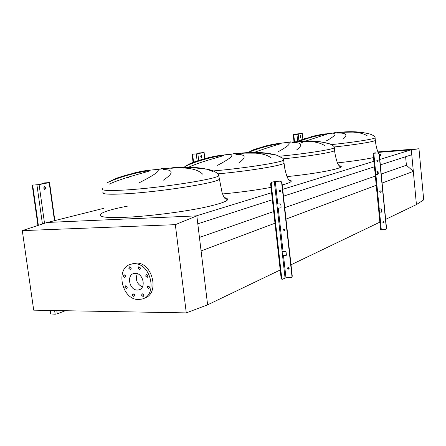 <?xml version="1.0" encoding="UTF-8"?>
<svg xmlns="http://www.w3.org/2000/svg" width="446" height="446" viewBox="0 0 446 446"><rect width="100%" height="100%" fill="white"/><g stroke="black" fill="none" stroke-linecap="round" stroke-linejoin="round"><path stroke-width="0.67" d="M145.329 170.969L146.912 170.45M149.711 170.021C138.594 171.615 131.581 173.304 128.677 175.088M128.18 177.213L128.487 177.647M107.168 182.737C118.324 177.525 131.765 173.572 147.498 170.879M149.583 170.935C141.27 173.589 122.053 178.199 109.175 184.148M163.275 168.136L163.793 168.086M165.516 168.097L168.315 168.181M217.971 155.927L219.794 155.442M222.649 155.002C212.285 156.485 205.556 158.135 202.467 159.952M185.87 166.04C196.363 161.318 208.21 157.839 221.411 155.604M223.569 155.587C217.319 157.694 201.096 161.603 189.388 166.893M234.367 153.53L235.616 153.625M275.087 144.125L276.955 143.684M279.62 143.266C273.147 144.22 267.94 145.285 264.004 146.461M247.915 152.632C257.688 148.557 268.046 145.58 279.001 143.701M281.153 143.64C275.009 145.301 265.944 148.239 253.947 152.465M289.209 142.096L289.549 142.168M321.137 134.62L322.96 134.218M325.346 133.845C319.481 134.714 314.647 135.707 310.851 136.81M298.307 141.611C307.238 138.221 316.181 135.74 325.14 134.168M327.241 134.079L304.501 141.438M304.345 141.494L301.212 142.843M367.097 135.668C361.656 132.484 353.115 131.375 341.469 132.345M341.513 132.178C352.334 131.102 362.236 131.854 371.217 134.43M326.059 141.064C334.277 136.448 336.841 133.917 333.747 133.471M337.338 133.036C346.375 132.785 348.242 134.848 342.946 139.23M324.643 145.591C319.135 141.923 309.964 140.618 297.125 141.683M297.376 141.449C309.351 140.245 320.094 141.042 329.594 143.829L330.023 144.025M278.059 151.802C287.625 146.561 291.009 143.629 288.222 142.999M292.253 142.508C301.775 142.335 303.302 144.755 296.824 149.767M271.38 158.035C265.944 153.731 256.076 152.164 241.771 153.335M242.34 153.017C254.911 151.763 266.201 152.426 276.213 155.007L278.56 156.016M217.564 165.327C228.943 159.283 233.52 155.81 231.296 154.913M235.889 154.344C245.885 154.305 246.816 157.204 238.688 163.046M202.579 174.113C197.494 168.922 186.874 166.982 170.723 168.287M171.788 167.841C184.878 166.52 196.664 166.999 207.15 169.274L212.447 171.415M138.985 182.905C152.917 175.763 159.278 171.543 158.079 170.238M163.42 169.569C173.778 169.736 173.684 173.321 163.13 180.312M103.611 208.349L47.466 222.448L196.285 215.886L271.592 192.739M380.338 164.892L411.402 154.868L410.939 149.906L379.808 159.473M377.762 160.103L376.987 160.343M373.871 161.296L282.708 189.321M280.194 190.096L279.347 190.353M410.939 149.906L378.18 152.387L411.312 149.873L416.43 204.591L385.651 219.365M374.411 166.804L283.461 196.162M272.372 199.747L197.795 223.82M377.946 151.885L418.972 148.763L423.7 199.853L416.43 204.591L413.325 171.375L406.406 165.237L381.23 174.024M375.326 176.081L284.732 207.685M273.688 211.538L199.446 237.434M406.406 165.237L405.609 156.736M413.325 171.375L382.111 183.072M376.764 185.079L285.986 219.097M274.992 223.217L201.085 250.914L207.619 304.824L196.831 215.864L47.014 222.47L22.3 230.627L33.706 310.16L186.277 312.891L207.619 304.824L280.205 269.981M380.382 221.896L291.021 264.79M123.358 276.174L124.936 277.596L125.733 276.158L124.161 274.736L123.358 276.174M125.75 276.364L125.337 275.227M124.813 287.257L126.413 288.679L127.194 287.257L125.594 285.836L124.813 287.257M127.205 287.419L126.787 286.321M132.289 295.118L133.917 296.545L134.681 295.129L133.059 293.702L132.289 295.118M134.698 295.297L134.24 294.148M141.499 295.18L143.149 296.612L143.924 295.196L142.274 293.758L141.499 295.18M143.935 295.408L143.434 294.159M147.057 287.291L148.713 288.729L149.505 287.291L147.855 285.847L147.057 287.291M149.522 287.57L148.986 286.226M145.613 276.041L147.241 277.479L148.061 276.029L146.433 274.585L145.613 276.041M148.072 276.353L147.548 274.97M137.998 268.141L139.598 269.579L140.423 268.113L138.834 266.68L137.998 268.141M140.44 268.442L139.955 267.098M128.777 268.247L130.355 269.674L131.174 268.219L129.602 266.792L128.777 268.247M131.191 268.492L130.75 267.254M134.012 263.809C151.004 262.582 158.258 295.81 141.772 299.104L138.645 299.495C121.357 300.208 114.828 266.647 131.821 264.043L134.012 263.809M131.308 264.16L135.991 263.107C152.649 261.88 160.186 294.237 144.197 298.151M137.301 273.677C135.188 279.586 136.872 284.03 142.363 287.012M137.418 290.034C129.357 290.435 126.212 274.758 134.107 273.454L135.249 273.331C143.244 272.818 146.544 288.417 138.767 289.872L137.418 290.034M196.831 215.864L175.334 224.661L186.277 312.891M175.334 224.661L22.3 230.627M418.972 148.763L411.312 149.873M43.775 188.19L44.985 189.45L45.793 187.788L44.583 186.528L43.775 188.19M44.394 186.59L45.236 187.822L44.611 189.422M41.489 184.059L42.253 183.195L44.355 182.921L48.809 182.626L38.523 184.638L32.218 185.157L39.086 184.599L49.188 182.631L42.253 183.195M49.93 310.449L50.42 313.923L55.137 314.201L57.239 313.845L65.278 310.728M34.197 185.006L33.294 184.945M42.805 183.155L42.063 183.947M283.912 228.837L283.556 229.696L284.615 230.615M284.972 229.762L284.37 230.727L283.243 229.818L283.846 228.848L284.972 229.762M288.099 267.332L287.804 268.124L288.93 269.044M289.22 268.252L288.696 269.178L287.497 268.269L288.027 267.349L289.22 268.252M279.692 189.968L279.268 190.888L280.261 191.808M280.685 190.888L279.999 191.897L278.951 190.988L279.631 189.979L280.685 190.888M282.569 255.669L286.204 255.491M277.289 208.12L280.88 207.875M281.9 279.202L281.119 278.153L281.733 278.153L282.441 279.224L285.964 277.769L291.238 277.691L292.275 276.23L281.944 182.364L280.233 181.143L280.551 181.054L275.6 181.36L271.107 182.369L275.282 181.455L280.233 181.143M292.275 276.23L291.483 277.568M280.551 181.054L281.944 182.364M291.968 276.386L281.627 182.453M277.78 203.961L280.121 203.85L280.818 204.508L281.119 207.267L280.657 207.975L277.3 208.232L276.843 204.101L277.78 203.961L275.282 181.455M283.059 251.6L285.401 251.55L286.092 252.219L286.393 254.945L285.998 255.614L282.586 255.831L282.134 251.75L283.059 251.6L278.237 208.092M281.119 278.153L270.611 183.947L271.107 182.369M281.733 278.153L271.229 183.914L270.611 183.947M271.726 182.33L271.229 183.914M200.717 156.685L201.458 157.7L201.932 156.44L201.191 155.425L200.717 156.685M200.995 155.531L201.453 156.479L201.174 157.633M197.634 153.736L198.085 153.09L203.543 152.582L197.377 153.786L192.577 154.154L196.279 153.948L204.106 152.521L198.085 153.09M193.313 154.16L192.65 154.149M198.565 153.05L198.119 153.641M300.125 136.727L300.626 137.58L300.933 136.565L300.431 135.718L300.125 136.727M300.253 135.863L300.392 137.468M296.936 134.385L297.22 133.939L301.875 133.488L293.54 134.647L296.947 134.408L302.338 133.438L297.22 133.939M294.109 134.642L293.579 134.647M297.638 133.9L297.348 134.346M376.714 160.828L377.578 161.536L378.163 160.722L377.299 160.014L376.714 160.828M377.578 161.536L376.909 160.766L377.31 160.014M382.724 222.186L383.716 222.877L384.168 222.136L383.181 221.439L382.724 222.186M383.883 222.794L382.919 222.091L383.209 221.428M379.73 191.624L380.661 192.326L381.179 191.546L380.248 190.843L379.73 191.624M380.661 192.326L379.925 191.546L380.271 190.838M378.046 174.23L375.71 174.341L375.437 171.158M373.988 153.251L375.281 152.777L373.085 153.301L378.124 152.939L373.988 153.251M378.632 208.957L378.871 212.14L381.659 212.118L381.999 211.577L381.787 209.414L381.218 208.895L378.554 208.901L375.164 174.408M374.919 171.158L375.158 174.392L377.89 174.291L378.286 173.723L378.074 171.537L377.506 171.024L374.841 171.119L373.085 153.318M381.497 212.062L381.191 208.895M377.795 174.247L377.478 171.024M375.643 153.129L374.83 152.811M379.15 208.984L379.423 212.09L381.536 212.14M380.667 229.64L385.723 229.618L386.543 228.464L379.273 153.959L377.929 152.995M386.543 228.464L385.918 229.517M378.124 152.939L379.273 153.959M386.348 228.564L379.072 154.021M375.231 174.353L375.749 174.358M378.944 212.09L379.462 212.123M103.394 192.02C100.562 194.155 108.2 194.729 126.318 193.748C160.699 191.825 216.572 182.96 219.181 179.331L219.036 178.099M224.355 197.589C232.461 199.429 225.431 202.779 203.264 207.641C181.483 212.129 148.022 216.31 125.566 217.302C88.782 219.058 94.112 212.43 127.322 206.191M164.039 168.192L154.974 170.077M102.926 188.463C100.077 190.509 107.709 191.011 125.828 189.974C160.22 187.961 216.137 179.214 218.763 175.752L219.198 175.038L218.367 174.486M235.159 153.407L228.196 154.857M290.714 141.856L285.206 143.004M335.32 132.585L330.843 133.51M213.205 170.93C243.945 168.382 281.995 162.394 283.639 160.058L283.455 159.294M217.932 173.851C248.143 171.153 282.296 165.538 283.985 163.208L283.901 162.455M279.72 156.217C305.978 153.708 333.268 149.416 334.366 147.749L334.271 147.269M283.227 158.837C308.665 156.301 333.53 152.237 334.656 150.564L334.606 150.079M331.445 144.61C353.711 142.319 374.322 139.085 375.08 137.853L375.03 137.535M334.16 146.985C355.601 144.716 374.551 141.638 375.331 140.39L375.298 140.072M379.379 154.277C381.464 154.628 381.492 155.197 379.468 155.994M374.055 157.483C365.425 159.35 353.221 161.157 337.449 162.896M339.021 165.711C349.536 167.055 321.7 173.16 287.034 176.605M288.724 179.81C293.624 180.758 291.461 182.464 282.223 184.928M270.995 187.376C256.712 190.057 240.567 192.248 222.554 193.96M54.484 220.686L49.188 182.631M57.239 313.845L56.781 310.572M44.522 223.29L39.086 184.599M55.137 314.201L54.624 310.533M42.437 223.981L36.934 184.878M50.9 314.118L50.387 310.461M38.356 225.325L32.686 185.179M45.163 188.708L44.929 187.013M44.438 183.49L44.355 182.921M44.148 189.087L43.881 187.197M43.396 183.691L43.307 183.055M285.964 277.769L283.511 255.675M285.039 277.93L282.586 255.831M282.134 251.75L277.3 208.232M276.843 204.101L274.346 181.583M280.579 207.981L280.868 207.881M285.853 255.636L286.159 255.497M204.675 158.737L203.939 152.565M198.665 160.432L197.862 153.747M197.115 160.928L196.279 153.948M193.57 162.188L192.611 154.255M199.696 153.335L199.646 152.894M198.927 153.485L198.866 152.989M302.867 139.252L302.249 133.46M298.909 140.914L298.196 134.252M297.699 141.427L296.947 134.408M294.522 141.739L293.758 134.692M298.497 134.146L298.458 133.783M297.883 134.268L297.839 133.861M379.262 208.979L375.867 174.425M375.543 171.153L373.793 153.307M381.308 229.802L379.579 212.224M224.377 197.623C226.813 198.091 227.767 198.71 227.237 199.479L225.057 198.526C224.293 197.857 223.295 195.9 222.075 192.655L218.763 175.752L217.659 173.544C214.565 171.236 211.064 169.815 207.15 169.274C193.018 167.389 181.204 166.943 171.704 167.952L151.718 169.982C139.788 171.532 128.125 174.258 116.724 178.155L107.988 182.23M288.752 179.838C290.418 180.162 291.11 180.569 290.831 181.059C290.123 181.41 289.142 180.535 287.871 178.428C287.118 177.307 286.109 174.107 284.838 168.833L283.639 160.058L282.736 158.191L276.213 155.007L264.439 153.173L242.34 153.123L231.758 154.009L224.851 154.857L203.894 158.938C192.761 162.143 192.092 162.823 189.762 163.81C186.004 165.756 183.88 167.189 183.395 168.114M339.049 165.739L340.621 166.575C340.053 166.865 339.205 166.09 338.079 164.245C336.964 162.846 334.5 152.671 334.656 150.564L334.366 147.749C334.639 146.65 333.05 145.346 329.594 143.829L322.068 142.14L311.531 141.31L300.978 141.376L288.016 142.324L281.866 143.071L264.216 146.411L253.768 149.633L247.156 152.9M378.481 152.978C377.667 151.919 375.928 146.544 375.331 140.39L375.08 137.853C375.248 136.855 373.949 135.729 371.183 134.475C367.727 133.465 367.604 132.891 355.367 132.083L341.681 132.256L327.565 133.622L304.696 138.611C300.007 140.261 300.186 140.317 297.705 141.533M379.401 154.305L380.633 154.896L379.295 154.182M138.767 289.872L140.116 289.331M131.821 264.043L133.8 263.341M54.841 220.597L49.551 182.542M37.916 225.47L32.224 185.185M281.822 279.229L282.301 279.224M204.842 158.692L204.106 152.521M193.073 162.383L192.092 154.271M293.998 141.7L293.245 134.72M380.6 229.696L378.877 212.162"/></g></svg>

